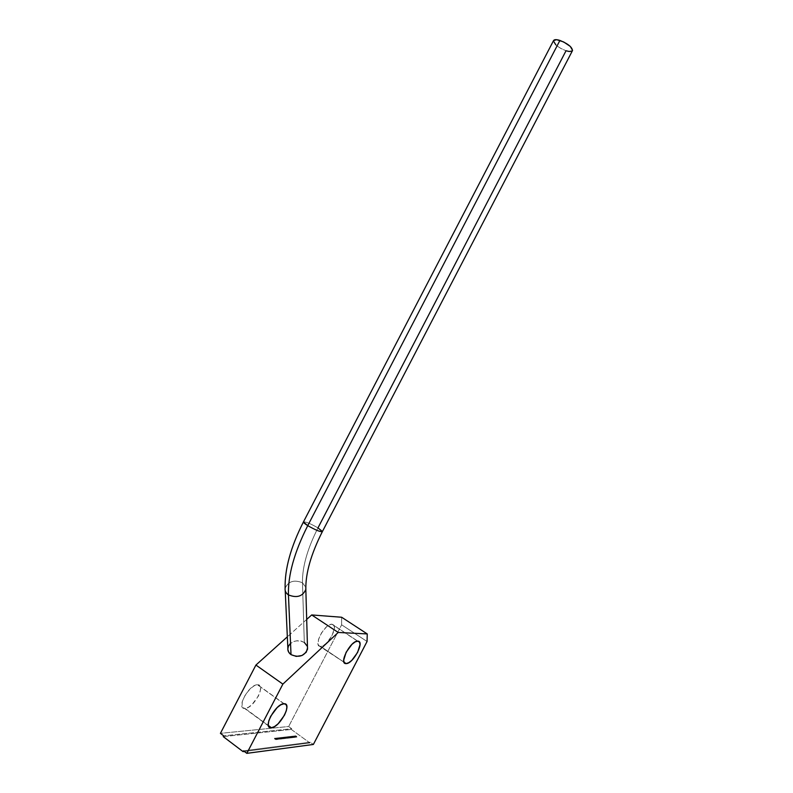 <?xml version="1.0" encoding="UTF-8"?>
<svg xmlns="http://www.w3.org/2000/svg" width="793" height="793" viewBox="0 0 793 793"><rect width="100%" height="100%" fill="white"/><g stroke="black" fill="none" stroke-linecap="round" stroke-linejoin="round"><path stroke-width="0.59" stroke-dasharray="3.96 2.97" d="M295.541 737.093L293.886 735.894L293.539 736.34L295.343 737.46L292.567 736.043L292.211 736.499L294.025 737.619L292.419 736.112L294.213 736.816L294.025 737.619L292.369 736.419L294.372 737.163L293.549 736.479L294.332 736.39L295.343 737.46L293.697 736.261L295.69 737.014L294.163 736.558L294.163 735.914L295.541 737.093M296.86 736.935L295.214 735.735L294.867 736.191L296.86 736.935L295.65 736.994L295.026 736.102L296.81 737.084L295.214 735.735L297.018 736.846L295.363 736.816L296.82 737.222L296.513 736.231L297.008 736.856L294.867 736.191L295.363 736.816L295.055 735.825L296.513 736.231L295.422 735.745L296.899 736.935M320.491 646.374L343.984 662.205L319.44 646.126L318.142 644.412L318.528 639.327L321.552 632.844L326.171 627.204L329.353 624.904L331.821 624.19C324.396 623.655 312.601 646.771 320.491 646.374L320.57 646.374C327.945 646.9 339.711 624.18 332.039 624.2L333.833 625.181L334.468 627.689L332.118 635.55L326.359 643.262L323.197 645.591L320.491 646.374M357.772 641.14L332.039 624.2L357.772 641.14M245.087 708.446L268.381 725.536L242.133 706.712L242.242 701.518L245.424 694.628L250.578 688.423L254.236 685.757L257.408 684.765C248.893 684.418 235.769 708.823 244.68 708.456L245.087 708.446C253.79 708.377 266.488 684.409 257.636 684.765L259.628 685.568L260.56 688.046L260.084 691.793L258.28 696.254L251.906 704.67L248.288 707.366L245.087 708.446M283.894 703.738L257.408 684.765L283.894 703.738M292.885 737.411L291.229 736.201L290.882 736.657L292.686 737.777L291.081 736.419L291.864 736.33L293.033 737.183L292.686 737.777L291.041 736.568L292.885 737.411M291.546 737.569L289.891 736.36L289.544 736.816L291.348 737.936L289.742 736.578L290.525 736.489L291.695 737.341L291.348 737.936L289.703 736.727L291.546 737.569M290.208 737.728L288.543 736.509L288.196 736.975L290.01 738.095L288.394 736.737L289.187 736.647L290.357 737.5L290.01 738.095L288.355 736.885L290.208 737.728M288.86 737.886L287.195 736.667L286.838 737.123L288.662 738.253L287.046 736.895L287.839 736.796L289.009 737.659L288.662 738.253L287.007 737.044L288.86 737.886M287.502 738.045L285.837 736.826L285.48 737.292L287.304 738.422L285.688 737.054L286.481 736.955L287.651 737.817L287.304 738.422L285.649 737.203L287.502 738.045M286.144 738.204L284.479 736.984L284.122 737.45L285.946 738.58L284.32 737.212L285.123 737.113L286.293 737.976L285.946 738.58L284.281 737.361L286.144 738.204M284.776 738.362L283.111 737.143L282.754 737.609L284.578 738.739L282.952 737.371L283.755 737.272L284.935 738.144L284.578 738.739L282.913 737.52L284.776 738.362M283.408 738.531L281.743 737.302L281.376 737.768L283.21 738.907L281.584 737.53L282.387 737.431L283.567 738.303L283.21 738.907L281.545 737.678L283.408 738.531M282.03 738.689L280.355 737.46L279.998 737.926L281.832 739.066L280.197 737.688L281.009 737.599L282.189 738.461L281.832 739.066L280.167 737.837L282.03 738.689M280.643 738.858L278.977 737.619L278.611 738.095L280.454 739.235L278.809 737.847L279.622 737.758L280.811 738.63L280.454 739.235L278.779 737.996L280.643 738.858M279.255 739.017L277.58 737.787L277.223 738.253L279.067 739.393L277.421 738.015L278.234 737.916L279.423 738.789L279.067 739.393L277.391 738.164L279.255 739.017M277.867 739.185L276.182 737.946L275.815 738.422L277.669 739.562L276.023 738.174L276.846 738.085L278.026 738.957L277.669 739.562L275.994 738.323L277.867 739.185M276.46 739.354L274.784 738.114L274.418 738.58L276.261 739.73L274.616 738.342L275.439 738.243L276.628 739.116L276.261 739.73L274.586 738.491L276.46 739.354M291.705 728.727L288.652 726.507L220.414 733.356L288.652 726.507L291.705 728.727L291.328 729.451L309.855 742.922L310.241 742.189L243.481 750.822L310.241 742.189L313.364 744.458L310.241 742.189L309.855 742.922L244.343 751.467L309.855 742.922L291.328 729.451L291.705 728.727L223.676 735.825L291.705 728.727M367.07 641.487L341.634 624.815L288.652 726.507L341.634 624.815L341.654 617.251L341.634 624.815L367.07 641.487M306.693 619.432L287.344 636.829L306.693 619.432M223.249 736.628L291.328 729.451L223.249 736.628M294.025 737.619L292.221 736.489L294.025 737.619M292.686 737.777L290.892 736.638L292.686 737.777M291.348 737.936L289.544 736.796L291.348 737.936M290.01 738.095L288.206 736.955L290.01 738.095M288.662 738.253L286.848 737.113L288.662 738.253M287.304 738.422L285.49 737.272L287.304 738.422M285.946 738.58L284.132 737.431L285.946 738.58M284.578 738.739L282.764 737.589L284.578 738.739M283.21 738.907L281.386 737.748L283.21 738.907M281.832 739.066L280.008 737.906L281.832 739.066M280.454 739.235L278.621 738.224L280.454 739.235L280.316 738.124L280.811 738.769L279.106 738.729L280.613 739.145L279.106 738.729L278.809 737.718L280.316 738.124L278.63 738.263L280.494 739.225M279.067 739.393L277.223 738.392L278.432 738.481L279.067 739.393L278.928 738.293L279.423 738.927L277.709 738.898L279.205 739.126L277.223 738.253L277.709 738.898L277.411 737.877L278.928 738.293L277.213 738.263L279.106 739.393M277.669 739.562L275.835 738.402L277.669 739.562M276.261 739.73L274.428 738.561L276.261 739.73M303.422 521.982C305.394 521.516 310.251 523.489 317.973 527.89C307.387 548.786 302.212 567.074 302.47 582.766C293.995 579.455 288.206 581.338 285.093 588.406L285.113 588.277C288.305 581.299 294.094 579.465 302.47 582.766L304.314 642.459C296.354 639.178 290.872 641.031 287.849 648.02M553.603 40.493C553.692 43.962 557.836 47.382 566.033 50.762L560.522 48.264L555.834 44.884M307.466 646.89L304.314 642.459L302.47 582.766C302.212 567.074 307.387 548.786 317.973 527.89C310.35 523.549 305.503 521.566 303.432 521.953M307.595 647.762L307.297 646.245M304.314 642.459L301.013 641.012L297.206 640.704L293.479 641.577L290.377 643.51M572.566 50.355L572.229 50.97M302.47 582.766L305.801 587.326L302.47 582.766M322.364 531.617C322.434 531.003 320.977 529.754 317.973 527.89L566.033 50.762C569.463 51.842 571.594 51.823 572.427 50.722M275.944 738.997L274.418 738.58L274.903 739.225L274.616 738.204L276.142 738.62L274.418 738.59L276.043 739.72L275.944 738.997M276.142 738.62L274.616 738.204L276.242 739.344L276.142 738.62M277.342 738.828L275.815 738.422L276.311 739.056L276.014 738.035L277.54 738.452L275.815 738.422L277.084 739.463L277.837 739.463L277.342 738.828M277.54 738.452L276.014 738.045L277.639 739.175L277.54 738.452M278.928 738.293L277.411 737.877L278.68 738.917L279.433 738.917L278.928 738.293M280.316 738.124L278.809 737.718L280.425 738.848L280.316 738.124M281.505 738.342L279.998 737.926L280.494 738.57L280.197 737.549L281.703 737.966L279.998 737.936L281.257 738.967L282.001 738.967L281.505 738.342M281.703 737.966L280.187 737.559L281.456 738.59L282.199 738.59L281.703 737.966M282.883 738.174L281.376 737.768L281.872 738.402L281.574 737.391L283.081 737.807L281.376 737.777L282.992 738.898L282.883 738.174M283.081 737.807L281.574 737.401L283.19 738.521L283.081 737.807M284.251 738.015L282.754 737.609L283.25 738.243L282.952 737.232L284.449 737.639L282.754 737.609L284.013 738.64L284.746 738.65L284.251 738.015M284.449 737.639L282.942 737.242L284.211 738.263L284.945 738.273L284.449 737.639M285.619 737.857L284.122 737.45L284.618 738.085L284.32 737.074L285.807 737.48L284.122 737.45L285.728 738.57L285.619 737.857M285.807 737.48L284.31 737.084L285.569 738.105L286.303 738.105L285.807 737.48M286.977 737.698L285.48 737.292L285.976 737.916L285.678 736.915L287.165 737.321L285.48 737.292L287.086 738.412L286.977 737.698M287.165 737.321L285.678 736.925L287.284 738.035L287.165 737.321M288.325 737.54L286.838 737.123L287.334 737.758L287.036 736.756L288.523 737.163L286.838 737.133L288.097 738.154L288.821 738.164L288.325 737.54M288.523 737.163L287.036 736.766L288.642 737.877L288.523 737.163M289.673 737.381L288.186 736.975L289.445 737.996L290.169 738.005L289.673 737.381M289.871 737.004L288.384 736.608L289.99 737.718L289.871 737.004M291.011 737.222L289.534 736.826L290.793 737.837L291.517 737.847L291.011 737.222M291.209 736.856L289.732 736.449L291.328 737.559L291.209 736.856M292.349 737.064L290.872 736.667L292.131 737.678L292.845 737.688L292.349 737.064M292.548 736.697L291.071 736.291L292.667 737.401L292.548 736.697M293.678 736.905L292.211 736.499L292.706 737.123L292.409 736.132L293.876 736.538L292.211 736.509L293.46 737.52L294.183 737.53L293.678 736.905M293.876 736.538L292.399 736.142L294.005 737.242L293.876 736.538M295.006 736.756L293.539 736.34L294.034 736.975L293.737 735.973L295.194 736.38L293.539 736.35L294.788 737.361L295.502 737.371L295.006 736.756M295.194 736.38L293.727 735.983L294.986 736.994L295.7 737.004L295.194 736.38M295.363 736.816L296.82 737.212L295.234 736.112L295.363 736.816M357.554 641.14L331.821 624.19M268.49 725.932L244.68 708.456M284.112 703.728L257.636 684.765M343.954 662.135L320.57 646.374M285.113 588.277L285.222 590.636"/><path stroke-width="1.19" d="M346.055 663.602C338.393 664.217 350.357 640.813 357.554 641.14L359.487 642.072L360.052 644.56L357.584 652.47L351.824 660.331L348.712 662.74L346.055 663.602L344.281 662.75L343.666 660.301L346.125 652.272L352.003 644.303L355.145 641.924L357.772 641.14C365.206 640.903 353.281 663.91 346.135 663.602L343.984 662.205L346.055 663.602M271.394 727.746L270.988 727.766C262.314 728.4 275.617 703.639 283.894 703.738L286.035 704.481L286.888 706.92L286.342 710.677L284.489 715.187L278.115 723.771L274.527 726.576L271.394 727.746L269.184 727.102L268.262 724.703L268.777 720.916L270.651 716.317L277.163 707.594L280.781 704.828L284.112 703.728C292.736 703.113 279.86 727.419 271.394 727.746L268.381 725.536L271.394 727.746M220.414 733.356L223.676 735.825L220.414 733.356L255.921 665.059L282.873 684.111L246.831 753.35L313.364 744.458L367.07 641.487L367.248 633.934L338.214 632.457L282.873 684.111L246.831 753.35L313.364 744.458L367.07 641.487L367.248 633.934L338.214 632.457L311.689 614.942L341.654 617.251L367.248 633.934L341.654 617.251L311.689 614.942L306.693 619.432L311.689 614.942L338.214 632.457L282.873 684.111L255.921 665.059L220.414 733.356M243.481 750.822L246.831 753.35L243.481 750.822L243.064 751.635L223.249 736.628L223.676 735.825L223.249 736.628L243.064 751.635L243.481 750.822M287.344 636.829L255.921 665.059L287.344 636.829M244.343 751.467L243.064 751.635L244.343 751.467M285.222 590.636L287.849 648.02C287.562 650.666 288.612 652.867 291.021 654.631L288.444 594.909C285.956 593.174 284.836 591.003 285.093 588.406C284.836 591.003 285.956 593.174 288.444 594.909C287.889 575.262 294.322 552.176 307.753 525.64L303.422 521.982M572.229 50.97L569.255 51.515L566.033 50.762L317.973 527.89L322.374 531.588C320.422 532.063 315.545 530.081 307.753 525.64L559.917 40.423C556.508 39.382 554.406 39.402 553.603 40.493L303.432 521.953C303.342 522.557 304.79 523.776 307.753 525.64C294.322 552.176 287.889 575.262 288.444 594.909L291.021 654.631L296.255 656.406L301.984 655.514L306.237 652.252L307.595 647.762M307.297 646.245L304.314 642.459M290.377 643.51L288.384 646.206L287.8 649.259L288.721 652.223L291.021 654.631C298.981 657.942 304.482 656.118 307.535 649.18L307.466 646.89M555.834 44.884L553.455 40.929M553.554 40.602L556.666 39.69L563.654 41.96L570.266 46.4L572.566 50.355M305.801 587.326L305.84 589.506C302.619 596.445 296.81 598.249 288.444 594.909C296.919 598.259 302.718 596.405 305.86 589.368L305.801 587.326M322.364 531.617L572.427 50.722C572.358 47.263 568.194 43.833 559.917 40.423L307.753 525.64C315.436 530.021 320.313 532.014 322.364 531.617C310.985 554.158 305.483 573.448 305.84 589.506L307.535 649.18M270.988 727.766L268.49 725.932M346.135 663.602L343.954 662.135M285.113 588.277C284.677 568.968 290.773 546.853 303.432 521.953"/></g></svg>
